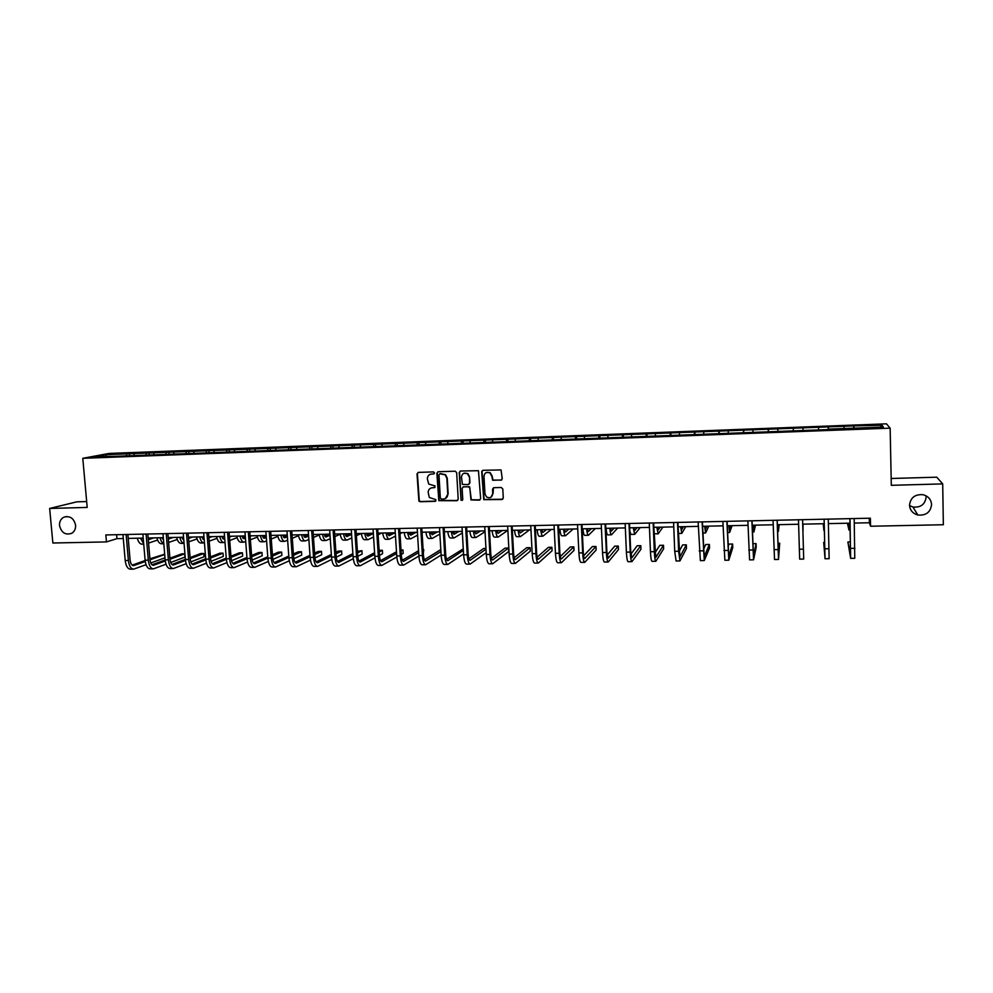<?xml version="1.0" encoding="UTF-8"?>
<svg xmlns="http://www.w3.org/2000/svg" width="993" height="993" viewBox="0 0 993 993"><rect width="100%" height="100%" fill="white"/><g stroke="black" fill="none" stroke-linecap="round" stroke-linejoin="round"><path stroke-width="1.49" d="M434.524 472.904L433.469 471.898L418.338 472.395L417.01 473.909L418.885 501.068L420.126 501.726L435.219 501.316L435.902 499.64L429.361 497.505L428.169 492.553C428.268 489.698 429.696 488.084 432.439 487.712L434.4 487.662L435.058 485.925L428.715 484.063L427.35 478.887C427.449 476.019 428.877 474.406 431.62 474.033L433.593 473.971L434.524 472.904M909.514 505.164C909.948 510.216 912.716 513.493 917.817 515.007C925.935 515.739 930.515 512.289 931.583 504.63C931.124 499.405 928.232 496.09 922.882 494.688C914.938 494.204 910.482 497.692 909.514 505.164M909.538 505.574L912.952 507.026C920.722 507.721 925.104 504.407 926.121 497.071L926.022 495.792M59.518 525.558C61.392 532.794 65.476 535.364 71.769 533.291C74.512 531.516 75.803 528.81 75.605 525.173C73.854 518.147 69.895 515.504 63.726 517.241C60.722 518.954 59.332 521.735 59.518 525.558M500.857 480.252L502.247 478.725L501.043 469.925L483.082 470.297L481.704 471.836L483.752 499.653L501.899 499.529L503.277 498.002L502.793 488.928L501.254 487.489L493.881 487.7L492.503 489.226L492.751 493.72C492.069 497.456 489.996 498.536 486.545 496.959L484.969 493.931L483.988 476.342C484.534 472.817 486.471 471.638 489.822 472.805L491.783 476.094L492.652 480.252L501.626 480.004M86.664 501.552L76.821 501.837L49.65 508.453L87.198 507.423L82.779 458.307L890.15 428.157L891.304 485.316L942.705 483.901L943.35 524.738L870.551 526.24L870.377 518.197L105.841 534.942L106.45 541.917L116.938 538.653L123.293 538.516M49.65 508.453L52.865 543.01L106.45 541.917M456.668 472.631L455.154 471.203L438.211 471.749L436.87 473.264L438.807 500.671L456.854 500.733L458.207 499.231L456.668 472.631M460.553 471.03L478.465 470.707L480.649 498.623L479.284 500.137L470.967 499.951L469.838 488.097L468.311 486.657L463.483 486.806L462.117 488.32L462.763 499.541L461.075 500.311L459.2 472.556L460.553 471.03M82.779 458.307L109.056 453.441L886.439 423.825L890.15 428.157M853.732 428.616L853.67 425.91L105.63 454.682L94.894 456.681L113.91 456.358L828.783 429.547M853.67 425.91L882.007 425.265L883.435 427.052L828.783 429.1M844.112 428.529L844.025 426.705M828.41 429.572L828.311 427.3M818.604 429.485L818.542 427.673M803.014 430.068L802.977 428.268M793.333 430.888L793.283 428.628M777.867 431.024L777.854 429.212M768.259 431.818L768.247 429.584M752.942 431.955L752.955 430.155M743.409 432.749L743.434 430.515M728.229 432.886L728.266 431.099M718.771 433.68L718.833 431.446M703.739 433.804L703.789 432.017M694.355 434.599L694.442 432.377M679.448 434.711L679.535 432.936M670.138 435.505L670.263 433.296M655.38 435.617L655.479 433.854M646.145 436.399L646.294 434.202M631.511 436.523L631.635 434.76M622.35 437.292L622.524 435.095M607.84 437.404L608.001 435.654M598.754 438.174L598.953 435.989M584.38 438.285L584.554 436.535M575.357 439.055L575.592 436.883M561.107 439.167L561.318 437.416M552.158 439.924L552.431 437.752M538.045 440.036L538.268 438.298M529.157 440.793L529.455 438.621M515.156 440.892L515.417 439.154M506.356 441.637L506.666 439.489M492.478 441.736L492.751 440.023M481.878 471.749L481.841 471.129M483.728 442.493L484.075 440.346M469.974 442.593L470.272 440.867M461.298 443.337L461.683 441.19M447.669 443.424L447.98 441.711M439.055 444.169L439.452 442.034M425.538 444.256L425.873 442.555M416.998 444.988L417.42 442.866M403.592 445.087L403.952 443.387M395.115 445.807L395.562 443.697M381.833 445.894L382.206 444.206M373.418 446.627L373.889 444.516M360.248 446.713L360.633 445.025M351.894 447.396L352.391 445.336M338.824 447.52L339.246 445.832M330.57 448.091L331.066 446.142M317.586 448.315L318.021 446.639M309.419 448.799L309.903 446.949M296.522 449.109L296.969 447.433M288.442 449.506L288.926 447.744M275.62 449.891L276.091 448.228M267.626 450.201L268.11 448.526M254.891 450.673L255.375 449.01M246.959 450.971L247.456 449.308M234.323 451.443L234.832 449.792M226.454 451.741L226.963 450.09M213.917 452.212L214.438 450.561M206.11 452.498L206.643 450.859M193.672 452.969L194.218 451.331M185.927 453.255L186.473 451.616M173.589 453.727L174.147 452.088M165.905 454.012L166.464 452.374M153.654 454.471L154.238 452.845M146.033 454.757L146.616 453.131M133.881 455.216L134.477 453.59M126.322 455.502L126.918 453.875M106.35 456.246L105.63 454.682M942.705 483.901L936.759 477.186L891.168 478.489M854.29 523.075L869.371 522.752L870.551 526.24M128.234 538.405L143.228 538.094M148.143 537.995L163.311 537.672M168.214 537.561L183.556 537.238M188.434 537.139L203.975 536.816M208.94 536.704L224.542 536.381M229.383 536.27L245.283 535.935M250.099 535.835L266.186 535.5M270.977 535.401L287.262 535.053M292.041 534.954L308.513 534.606M313.267 534.507L329.937 534.147M334.666 534.048L351.547 533.688M356.239 533.589L373.318 533.229M377.998 533.129L395.288 532.769M399.931 532.67L417.42 532.298M422.05 532.198L439.75 531.826M444.343 531.727L462.266 531.354M466.834 531.255L484.981 530.87M489.512 530.783L507.87 530.386M512.388 530.299L530.97 529.902M535.45 529.803L554.255 529.406M558.711 529.319L577.752 528.909M582.171 528.822L601.448 528.413M605.829 528.326L625.342 527.904M629.699 527.817L649.447 527.395M653.766 527.308L673.763 526.886M678.058 526.799L698.302 526.364M702.548 526.278L723.041 525.843M727.261 525.756L748.014 525.322M752.197 525.223L773.199 524.788M777.345 524.701L798.608 524.242M802.716 524.155L824.202 523.708M828.385 523.621L849.996 523.162M880.357 427.164L882.007 425.265M854.017 428.604L853.881 426.332M116.591 534.706L116.938 538.653M869.272 518.222L869.371 522.752M129.549 455.377L129.388 453.404M149.186 454.645L149.012 452.659M168.971 453.9L168.81 451.914M188.906 453.143L188.744 451.157M209.002 452.398L208.853 450.388M229.259 451.629L229.11 449.618M249.677 450.859L249.528 448.848M270.257 450.09L270.108 448.066M290.999 449.308L290.85 447.284M311.914 448.526L311.765 446.49M332.99 447.731L332.854 445.683M354.24 446.937L354.104 444.876M375.664 446.13L375.528 444.07M397.262 445.373L397.126 443.238M419.046 444.678L418.909 442.419M441.004 444.008L440.867 441.587M463.148 443.263L462.999 440.743M485.465 442.431L485.316 439.899M507.969 441.587L507.833 439.043M530.659 440.731L530.523 438.174M553.535 439.874L553.411 437.317M576.61 439.005L576.499 436.436M599.884 438.136L599.772 435.555M623.356 437.255L623.244 434.661M647.026 436.374L646.915 433.767M670.896 435.468L670.796 432.849M694.976 434.574L694.877 431.943M719.255 433.656L719.168 431.024M743.757 432.737L743.67 430.093M768.47 431.818L768.383 429.15M793.395 430.875L793.32 428.206M828.274 429.572L828.212 426.878M434.102 473.798L430.341 474.257M431.024 487.997L434.946 487.464M418.115 472.42L417.42 473.748L419.294 500.882L420.536 501.527L435.79 501.105M437.95 471.787L437.268 473.102L439.204 500.472L457.624 500.484M439.911 473.76L438.968 474.828L440.346 498.089L441.413 499.094L443.486 499.032C446.242 498.672 447.669 497.071 447.781 494.204L446.85 478.278L445.174 474.853L439.787 473.773M445.472 498.498L447.781 494.204M440.309 473.599L445.572 474.691L447.235 478.105L448.166 494.017M463.11 486.868L469.639 486.806L471.327 499.764L480.078 499.864M460.243 471.067L459.573 472.395L461.124 499.405L462.403 500.385M469.205 476.876L467.504 473.773C464.103 472.345 462.093 473.462 461.484 477.112L462.39 484.398L468.2 484.584L469.552 483.07L469.577 476.714L467.864 473.599L463.93 473.264M468.932 484.348L469.552 483.07M469.577 476.714L469.925 482.896M486.371 472.507L490.157 472.643L492.131 475.932L492.987 480.078L501.192 480.091M490.952 497.232L492.751 493.72M493.434 487.786L493.087 493.533M482.722 470.359L482.052 471.675L484.1 499.467L502.731 499.231M142.396 538.107L143.364 539.807M148.292 539.708L153.878 537.871M148.205 538.777L150.812 537.933M163.349 538.132L162.293 538.491M157.602 540.055L148.578 543.059M143.7 543.742L140.46 538.156M143.737 544.139L142.098 544.164C139.963 544.127 138.375 542.153 137.332 538.218M133.335 569.138L130.48 569.175C127.675 568.952 125.925 566.06 125.205 560.524L122.946 534.569M146.045 564.707L133.645 569.138C130.853 568.902 129.09 566.01 128.382 560.474L126.136 534.495M127.886 534.457L130.083 559.878C130.555 563.565 131.734 565.501 133.596 565.65L145.263 561.517M149.993 559.816L164.714 554.528M164.689 554.181L149.906 558.798M132.181 565.141L145.139 560.499M164.987 557.793L150.762 562.981M161.946 537.697L163.497 539.969M168.338 539.075L173.13 537.461M168.251 538.132L170.039 537.523M183.568 537.325L181.893 537.896M177.251 539.484L168.611 542.451M163.808 543.618C162.12 542.972 160.866 541.024 160.059 537.734M163.82 543.73L161.561 543.779C159.476 543.742 157.924 541.756 156.906 537.809M181.645 537.287L183.693 539.82M188.546 538.442L192.53 537.052M182.923 539.36L183.705 539.087M188.459 537.449L189.415 537.114M202.932 536.828L201.653 537.275M197.061 538.901L188.819 541.818M176.642 537.387C177.623 541.346 179.137 543.345 181.16 543.394L184.053 543.332C182.153 543.084 180.738 541.073 179.807 537.325M153.145 568.84L150.253 568.877C147.523 568.654 145.81 565.749 145.102 560.189L142.88 534.135M166.03 564.21L153.443 568.84C150.713 568.604 149.012 565.7 148.305 560.139L146.095 534.06M147.808 534.023L149.968 559.543C150.427 563.254 151.569 565.178 153.394 565.34L165.285 561.008M170.014 559.258L184.673 553.821L181.632 553.883L169.927 558.19M151.979 564.806L165.173 559.94M184.673 553.821L184.946 557.098L170.697 562.46M173.105 568.542L170.188 568.579C167.519 568.344 165.843 565.439 165.161 559.853L162.976 533.688M186.163 563.701L173.39 568.53C170.746 568.294 169.071 565.389 168.388 559.804L166.216 533.626M167.879 533.589L170.002 559.196C170.461 562.919 171.566 564.868 173.341 565.029L185.48 560.462M190.184 558.674L203.776 553.486L200.71 553.535L190.097 557.569M171.938 564.458L185.368 559.357M203.776 553.486L204.037 556.775L190.805 561.901M201.492 536.865L204.186 539.46M208.915 537.772L212.08 536.642M202.709 538.926L204.099 538.429M217.02 538.305L209.175 541.16M204.459 542.873L204.099 542.935C202.138 542.886 200.673 540.875 199.717 536.903M203.85 542.935L200.921 542.997C198.948 542.96 197.483 540.949 196.515 536.965M221.501 536.443L223.959 539.062L224.728 538.827M229.445 537.089L231.779 536.22M222.655 538.479L224.654 537.747M237.141 537.685L229.706 540.477M225.001 542.252L224.046 542.538C222.134 542.488 220.719 540.477 219.776 536.481M223.797 542.538L220.831 542.6C218.919 542.55 217.492 540.54 216.548 536.543M241.671 536.009L244.055 538.653L245.457 538.169M250.137 536.369L251.626 535.798M242.751 538.032L245.37 537.039M257.41 537.052L250.397 539.782M245.718 541.595L244.141 542.128C242.292 542.091 240.914 540.068 239.996 536.046M243.893 542.141L240.902 542.203C239.052 542.153 237.662 540.13 236.744 536.121M193.225 568.232L190.271 568.281C187.677 568.046 186.051 565.116 185.381 559.518L183.233 533.253M206.457 563.168L193.498 568.232C190.929 567.996 189.303 565.067 188.633 559.456L186.498 533.179M188.111 533.142L190.197 558.86C190.644 562.597 191.723 564.545 193.449 564.707L205.824 559.903M210.528 558.054L223.028 553.138L219.925 553.2L210.429 556.912M192.059 564.111L205.725 558.761M223.028 553.138L223.288 556.44L211.062 561.318M213.507 567.934L210.516 567.984C207.996 567.735 206.407 564.806 205.75 559.171L203.652 532.807M226.913 562.609L213.768 567.934C211.273 567.686 209.697 564.756 209.039 559.121L206.941 532.732M208.505 532.695L210.553 558.513C211 562.274 212.043 564.235 213.718 564.396L226.342 559.332M231.021 557.421L242.416 552.791L239.301 552.853L230.935 556.229M212.328 563.751L226.243 558.128M242.416 552.791L242.664 556.105L231.493 560.722M233.938 567.624L230.922 567.673C228.477 567.425 226.938 564.483 226.292 558.823L224.232 532.347M247.542 562.026L234.199 567.624C231.779 567.375 230.239 564.434 229.606 558.774L227.546 532.273M229.06 532.248L231.084 558.165C231.506 561.939 232.523 563.912 234.149 564.074L247.021 558.724M251.688 556.763L261.953 552.443L258.813 552.505L251.589 555.521M232.772 563.391L246.922 557.47M261.953 552.443L262.202 555.77L252.098 560.089M261.991 535.587L264.299 538.231L266.335 537.474M271.002 535.637L271.635 535.376M263.021 537.573L266.248 536.307M277.854 536.381L271.25 539.038M266.596 540.924L264.386 541.731C262.599 541.681 261.258 539.646 260.377 535.624M264.15 541.731L261.134 541.793C259.334 541.756 257.994 539.72 257.1 535.686M254.543 567.313L251.49 567.363C249.131 567.115 247.629 564.161 246.996 558.476L244.973 531.9M268.346 561.43L254.804 567.313C252.445 567.065 250.968 564.111 250.335 558.426L248.312 531.826M249.789 531.789L251.763 557.818C252.185 561.604 253.178 563.577 254.742 563.751L267.874 558.091M272.516 556.068L281.64 552.096L278.474 552.145L272.417 554.777M253.376 563.031L267.775 556.788M281.64 552.096L281.888 555.435L272.876 559.419M282.484 535.153L284.718 537.809L287.399 536.766M283.439 537.114L287.3 535.537M298.471 535.686L292.277 538.28M287.647 540.217L284.792 541.322C283.067 541.272 281.776 539.236 280.907 535.19M284.569 541.322L281.516 541.384C279.778 541.346 278.474 539.298 277.606 535.252M275.309 567.003L272.219 567.053C269.935 566.804 268.495 563.825 267.874 558.128L265.888 531.441M289.311 560.784L275.558 567.003C273.286 566.755 271.846 563.776 271.238 558.078L269.252 531.367M270.679 531.329L272.616 557.47C273.025 561.268 273.981 563.254 275.495 563.428L288.889 557.433M293.506 555.348L301.475 551.736L298.285 551.798L293.407 553.982M274.142 562.659L288.789 556.068M301.475 551.736L301.723 555.087L293.829 558.711M303.126 534.718L305.285 537.387L308.624 536.021M304.019 536.642L308.525 534.731M319.237 534.966L313.478 537.474M308.86 539.472L305.372 540.912C303.709 540.862 302.455 538.814 301.611 534.743M305.149 540.912L302.058 540.974C300.382 540.937 299.129 538.876 298.285 534.817M296.249 566.693L293.121 566.742C290.924 566.494 289.522 563.503 288.913 557.781L286.977 530.97M310.461 560.114L296.485 566.693C294.3 566.432 292.898 563.453 292.302 557.718L290.366 530.895M291.743 530.87L293.643 557.11C294.04 560.933 294.958 562.919 296.423 563.093L310.089 556.738M314.682 554.578L321.471 551.376L318.256 551.438L314.582 553.151M295.082 562.274L309.99 555.298M321.471 551.376L321.707 554.752L314.955 557.967M323.941 534.271L326.014 536.965L330.024 535.239M324.773 536.158L329.291 534.16M340.189 534.209L334.84 536.63M330.259 538.702L326.101 540.502C324.5 540.453 323.296 538.38 322.489 534.308M325.903 540.502L322.775 540.564C321.161 540.515 319.945 538.454 319.125 534.383M317.35 566.37L314.185 566.42C312.063 566.171 310.722 563.168 310.139 557.421L308.227 530.51M331.774 559.407L317.586 566.37C315.476 566.122 314.136 563.118 313.552 557.371L311.653 530.436M312.981 530.411L314.831 556.763C315.215 560.586 316.109 562.597 317.524 562.758L331.451 556.006M336.019 553.759L341.604 551.016L338.365 551.078L335.907 552.269M316.184 561.877L331.339 554.504M341.604 551.016L341.84 554.404L336.267 557.172M344.919 533.837L346.917 536.53L351.596 534.408M345.688 535.674L349.908 533.725M361.142 533.489L356.388 535.736M351.82 537.883L347.004 540.08C345.465 540.031 344.298 537.958 343.516 533.862M346.805 540.093L343.64 540.155C342.089 540.105 340.922 538.032 340.14 533.936M338.638 566.06L335.435 566.097C333.387 565.849 332.084 562.832 331.525 557.061L329.664 530.039M353.285 558.649L338.849 566.047C336.826 565.799 335.535 562.783 334.964 557.011L333.114 529.964M334.38 529.939L336.193 556.403C336.565 560.251 337.434 562.261 338.787 562.423L352.987 555.224M357.53 552.902L361.911 550.656L357.418 551.338M337.471 561.479L352.875 553.647M361.911 550.656L362.135 554.057L357.753 556.328M366.069 533.39L367.981 536.096L373.343 533.551M366.765 535.177L370.674 533.291M381.597 533.055L378.097 534.793M373.567 537.027L368.08 539.658C366.603 539.609 365.486 537.523 364.729 533.415M367.882 539.671L364.692 539.733C363.202 539.683 362.073 537.598 361.315 533.489M360.087 565.737L356.847 565.774C354.886 565.526 353.632 562.497 353.086 556.701L351.261 529.567M374.957 557.855L360.298 565.725C358.349 565.476 357.108 562.448 356.561 556.651L354.749 529.492M355.966 529.468L357.741 556.03C358.101 559.903 358.932 561.914 360.223 562.088L374.696 554.404M379.214 551.984L382.367 550.296L379.115 550.345M358.92 561.07L374.597 552.741M382.367 550.296L382.578 553.697L379.438 555.41M387.382 532.931L389.219 535.661L394.991 532.769M388.015 534.668L391.614 532.844M402.227 532.62L399.993 533.775M395.499 536.108L389.306 539.236C387.903 539.187 386.836 537.089 386.103 532.968M389.132 539.249L385.892 539.311C384.477 539.249 383.397 537.163 382.665 533.03M381.709 565.402L378.432 565.451C376.558 565.203 375.366 562.162 374.833 556.341L373.058 529.095M396.828 556.986L381.908 565.402C380.058 565.141 378.867 562.1 378.333 556.279L376.558 529.008M377.725 528.984L379.45 555.67C379.81 559.543 380.604 561.579 381.846 561.753L396.592 553.511M401.085 550.991L402.972 549.923L401.011 549.961M380.555 560.66L396.48 551.76M402.972 549.923L403.195 553.349L401.296 554.429M408.88 532.484L410.63 535.215L416.117 532.322M409.439 534.147L412.716 532.397M423.018 532.186L422.075 532.695M417.594 535.14L410.717 538.814C409.377 538.752 408.359 536.654 407.651 532.509M410.543 538.814L407.279 538.876C405.926 538.827 404.896 536.729 404.188 532.583M403.518 565.079L400.204 565.129C398.416 564.868 397.262 561.815 396.753 555.968L395.015 528.611M418.885 556.043L403.704 565.079C401.942 564.818 400.8 561.765 400.278 555.919L398.553 528.537M399.67 528.512L401.346 555.298C401.693 559.196 402.45 561.231 403.63 561.405L418.674 552.567M423.13 549.923L423.75 549.551L423.105 549.563M402.364 560.226L418.549 550.705M423.75 549.551L423.341 553.362M430.54 532.025L432.216 534.78L437.416 531.876M431.049 533.601L433.991 531.95M439.887 534.085L432.303 538.38C431.024 538.33 430.056 536.22 429.386 532.049M432.141 538.392L428.827 538.454C427.549 538.392 426.568 536.282 425.885 532.124M425.5 564.744L422.149 564.794C420.449 564.533 419.356 561.467 418.86 555.596L417.172 528.127M441.128 555.025L425.674 564.744C423.999 564.483 422.906 561.417 422.41 555.546L420.734 528.04M421.789 528.028L423.428 554.926C423.763 558.836 424.483 560.884 425.612 561.07L440.929 551.537M424.359 559.767L440.805 549.563M452.386 531.565L453.975 534.321L458.89 531.429M452.82 533.055L455.439 531.503M462.366 532.956L454.062 537.945C452.858 537.896 451.927 535.773 451.294 531.59M453.9 537.958L450.561 538.02C449.345 537.958 448.414 535.835 447.769 531.665M447.669 564.421L444.281 564.471C442.667 564.198 441.624 561.119 441.14 555.224L439.502 527.631M463.57 553.908L447.843 564.409C446.254 564.148 445.212 561.07 444.727 555.174L443.101 527.556M444.094 527.531L445.696 554.553C446.006 558.476 446.701 560.536 447.769 560.71L463.371 550.42M463.272 548.844L446.54 559.307M474.406 531.094L475.908 533.874L480.525 530.97M474.778 532.484L477.05 531.044M485.018 531.714L475.995 537.511C474.853 537.449 473.984 535.326 473.376 531.118M475.846 537.511L472.469 537.585C471.315 537.523 470.434 535.388 469.826 531.193M470.024 564.086L466.586 564.136C465.072 563.863 464.091 560.772 463.619 554.851L462.03 527.134M486.185 552.667L470.185 564.074C468.684 563.813 467.703 560.71 467.244 554.789L465.655 527.06M466.598 527.035L468.137 554.168C468.448 558.116 469.106 560.189 470.099 560.362L485.987 549.179M485.949 548.446L483.641 548.484L468.895 558.823M496.612 530.622L498.014 533.415L502.346 530.51M496.922 531.876L498.834 530.585M507.808 530.386L498.114 537.076C497.046 537.014 496.227 534.867 495.644 530.647M497.977 537.076L494.551 537.139C493.471 537.076 492.652 534.942 492.056 530.721M492.553 563.739L489.09 563.788C487.662 563.528 486.731 560.412 486.285 554.466L484.745 526.638M489.276 526.538L490.778 553.796C491.076 557.756 491.696 559.829 492.627 560.015L508.503 548.037L508.689 551.525L492.714 563.739C491.299 563.465 490.381 560.362 489.934 554.417L488.395 526.563M508.503 548.037L505.052 548.099L491.448 558.302M518.991 530.15L520.32 532.956L524.341 530.039M519.24 531.255L520.804 530.113M529.43 529.939L520.406 536.63C519.413 536.568 518.644 534.408 518.098 530.175M520.282 536.63L516.819 536.704C515.814 536.63 515.044 534.482 514.486 530.25M515.28 563.403L511.767 563.453C510.452 563.18 509.57 560.052 509.148 554.094L507.646 526.141M512.152 526.042L513.604 553.399C513.89 557.383 514.473 559.469 515.342 559.655L530.113 547.652L530.299 551.152L515.429 563.403C514.113 563.118 513.244 560.002 512.822 554.032L511.333 526.054M530.113 547.652L526.638 547.714L514.2 557.756M541.57 529.679L542.799 532.496L546.522 529.579M541.756 530.597L542.948 529.654M551.227 529.48L542.886 536.183C541.967 536.108 541.247 533.949 540.738 529.691M542.774 536.183L539.273 536.257C538.343 536.183 537.623 534.023 537.089 529.778M538.206 563.056L534.656 563.105C533.427 562.832 532.608 559.692 532.198 553.697L530.746 525.632M535.227 525.533L536.63 553.014C536.903 557.011 537.449 559.109 538.256 559.295L551.897 547.267L552.071 550.78L538.33 563.056C537.126 562.783 536.319 559.642 535.91 553.635L534.47 525.558M551.897 547.267L548.397 547.329L537.139 557.172M564.334 529.195L565.464 532.025L568.877 529.095M564.458 529.89L565.278 529.182M573.197 529.008L565.563 535.724C564.719 535.661 564.049 533.489 563.565 529.219M565.451 535.736L561.914 535.798C561.057 535.736 560.387 533.564 559.891 529.294M561.318 562.708L557.718 562.758C556.589 562.485 555.832 559.332 555.447 553.312L554.044 525.123M558.5 525.024L559.853 552.629C560.114 556.639 560.611 558.736 561.355 558.935L573.855 546.87L574.016 550.395L561.442 562.708C560.325 562.423 559.568 559.27 559.183 553.25L557.805 525.036M573.855 546.87L570.317 546.932L560.275 556.539M587.285 528.71L588.315 531.553L591.418 528.624M595.341 528.537L588.415 535.277C587.645 535.202 587.037 533.018 586.59 528.723M588.315 535.277L584.74 535.351C583.958 535.277 583.338 533.092 582.879 528.81M584.629 562.361L580.992 562.41C579.962 562.125 579.267 558.972 578.894 552.915L577.541 524.614M581.972 524.515L583.276 552.232C583.512 556.266 583.971 558.376 584.654 558.562L595.986 546.473L596.148 550.023L584.74 562.361C583.723 562.075 583.04 558.91 582.668 552.853L581.327 524.527M595.986 546.473L592.424 546.535L583.611 555.844M610.422 528.226L611.365 531.081L614.146 528.139M617.671 528.065L611.465 534.817C610.769 534.743 610.223 532.546 609.801 528.239M611.378 534.817L607.753 534.892C607.058 534.817 606.487 532.62 606.065 528.313M608.138 562.001L604.464 562.063C603.533 561.777 602.888 558.6 602.54 552.53L601.249 524.093M605.643 523.994L606.884 551.835L608.15 558.19L618.304 546.076L618.453 549.638L608.237 562.001C607.331 561.715 606.698 558.538 606.351 552.456L605.072 524.006M618.304 546.076L614.717 546.138L607.157 555.05M633.77 527.73L634.614 530.61L637.059 527.655M640.187 527.593L634.713 534.346L633.211 527.742M634.626 534.346L630.965 534.42L629.847 531.292M631.858 561.653L628.122 561.703C627.303 561.417 626.72 558.227 626.397 552.12L625.156 523.572M629.512 523.472L630.716 551.425L631.846 557.818L640.795 545.678L640.944 549.253L631.945 561.653C631.126 561.355 630.567 558.165 630.232 552.058L629.003 523.485M640.795 545.678L637.183 545.74L630.903 554.131M657.304 527.233L658.049 530.125L660.159 527.171M662.877 527.122L658.148 533.886L656.82 527.246M658.074 533.886L654.027 533.638M655.765 561.293L652.004 561.343C651.284 561.057 650.763 557.843 650.452 551.723L649.273 523.038M653.593 522.939L655.752 557.445L663.473 545.269L663.622 548.856L655.839 561.293C655.144 560.995 654.635 557.793 654.325 551.661L653.158 522.951M663.473 545.269L659.824 545.331L654.859 553.027M681.049 526.737L681.682 529.629L683.457 526.675M685.753 526.638L681.781 533.415L680.639 526.737M679.895 560.933L676.084 560.983L674.719 551.314L673.602 522.504M677.884 522.405L679.857 557.073L686.337 544.859L686.473 548.459L679.957 560.921L678.629 551.252L677.511 522.417M686.337 544.859L682.663 544.921L679.026 551.624M704.98 526.228L705.526 529.145L706.954 526.178M708.816 526.141L705.626 532.931L704.658 526.228M704.223 560.561L700.363 560.623L698.141 521.97M702.386 521.871L704.186 556.688L709.387 544.449L709.523 548.062L704.273 560.561L702.088 521.884M709.387 544.449L705.688 544.512L703.404 549.688M729.135 525.719L729.557 528.648L730.637 525.682M732.077 525.657L729.669 532.459L728.874 525.719M727.112 521.337L728.713 556.303L732.635 544.027L732.76 547.664L728.812 560.189L724.865 560.251L722.892 521.424M728.812 560.189L726.876 521.337M732.635 544.027L728.899 544.102L727.993 546.808M753.488 525.198L753.811 528.152L754.531 525.185M755.524 525.16L753.91 531.975L753.315 525.21M752.049 520.791L753.464 555.919L756.07 543.618L756.182 547.267L753.563 559.816L749.578 559.878L747.866 520.878M753.563 559.816L751.887 520.791M756.07 543.618L752.793 543.668M778.053 524.676L778.264 527.643L778.624 524.664M779.17 524.664L778.375 531.491L777.953 524.689M777.209 520.233L778.425 555.521L779.704 543.196L778.524 559.444L774.515 559.506L773.063 520.32M778.524 559.444L777.122 520.233M779.704 543.196L777.904 543.221M803.014 524.155L803.039 530.994L802.927 524.155M803.709 559.071L802.58 519.674L803.709 559.071L799.663 559.133L798.484 519.773M823.805 523.721L823.818 526.712L823.495 523.721M823.197 523.733L823.929 530.572L823.867 523.721M824.686 542.389L823.693 542.401L825.034 558.749L824.14 519.202M825.046 558.749L829.13 558.687L828.274 519.116M824.091 519.202L824.935 554.789L823.693 542.401M848.99 523.187L848.891 526.191L848.183 523.199M847.401 523.212L848.99 530.076L849.127 523.187M850.442 541.93L847.885 541.967L850.641 558.364L850.02 518.644M850.666 558.364L854.762 558.302L854.191 518.545M849.896 518.644L850.529 554.392L847.885 541.967M125.205 560.524L128.382 560.474M132.925 565.563L134.055 565.551M145.102 560.189L148.305 560.139M152.736 565.253L153.841 565.24M165.161 559.853L168.388 559.804M172.708 564.943L173.787 564.93M203.491 539.422L204.173 539.398M223.45 539L224.306 538.988M243.558 538.591L244.39 538.578M185.381 559.518L188.633 559.456M192.828 564.632L193.883 564.607M205.75 559.171L209.039 559.121M213.123 564.309L214.14 564.297M226.292 558.823L229.606 558.774M233.566 563.987L234.547 563.974M263.815 538.169L264.635 538.156M246.996 558.476L250.335 558.426M254.183 563.664L255.127 563.652M284.246 537.747L285.028 537.734M267.874 558.128L271.238 558.078M274.962 563.329L275.88 563.316M304.839 537.325L305.583 537.312M288.913 557.781L292.302 557.718M295.902 563.006L296.795 562.994M325.592 536.903L326.312 536.89M310.139 557.421L313.552 557.371M317.015 562.671L317.872 562.659M346.507 536.468L347.202 536.456M331.525 557.061L334.964 557.011M338.303 562.336L339.122 562.323M367.584 536.034L368.254 536.021M353.086 556.701L356.561 556.651M359.764 562.001L360.546 561.988M388.846 535.599L389.479 535.587M374.833 556.341L378.333 556.279M381.399 561.666L382.144 561.653M396.753 555.968L400.278 555.919M403.208 561.318L403.928 561.306M418.86 555.596L422.41 555.546M425.203 560.971L425.885 560.958M441.14 555.224L444.727 555.174M447.384 560.623L448.029 560.611M463.619 554.851L467.244 554.789M486.285 554.466L489.934 554.417M509.148 554.094L512.822 554.032M532.198 553.697L535.91 553.635M555.447 553.312L559.183 553.25M578.894 552.915L582.668 552.853M602.54 552.53L606.351 552.456M626.397 552.12L630.232 552.058M650.452 551.723L654.325 551.661M674.719 551.314L678.629 551.252M699.209 550.904L703.143 550.842M723.897 550.494L727.881 550.42M748.821 550.072L752.831 550.01M773.957 549.65L778.003 549.588M799.315 549.228L803.399 549.154M824.91 548.794L829.031 548.732M850.728 548.372L854.886 548.297M912.952 507.026L917.817 515.007M66.605 516.484L63.726 517.241M678.318 533.477L681.732 533.415M702.796 532.993L705.576 532.943M727.497 532.496L729.632 532.459M752.409 532L753.886 531.975M777.544 531.503L778.363 531.491M849.015 530.076L850.169 530.051"/></g></svg>
